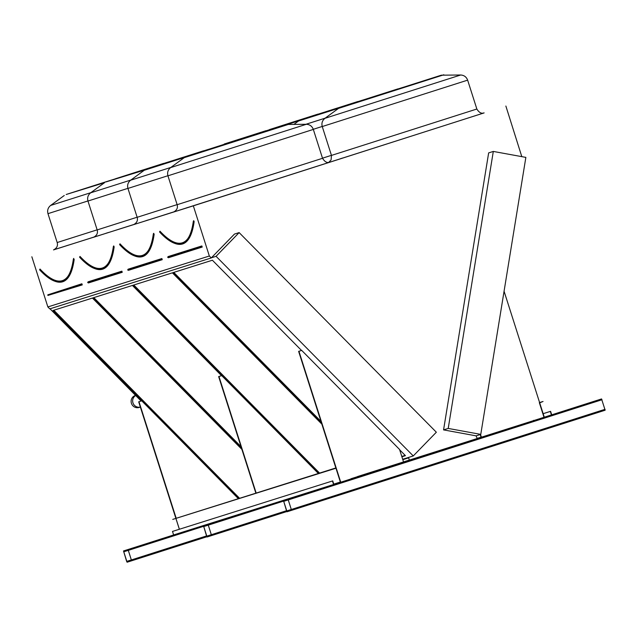 <?xml version="1.0" encoding="UTF-8"?>
<svg xmlns="http://www.w3.org/2000/svg" width="637" height="637" viewBox="0 0 637 637"><rect width="100%" height="100%" fill="white"/><g stroke="black" fill="none" stroke-linecap="round" stroke-linejoin="round"><path stroke-width="0.96" d="M239.146 232.601L216.07 256.313L413.262 455.941L436.345 432.22L239.146 232.601L234.488 234.066L211.253 257.945L209.342 256.01L193.33 205.839L54.153 249.64M193.33 205.839L483.841 112.98M562.463 411.414L560.751 411.964L562.463 411.414M323.158 487.831L321.438 488.38L323.158 487.831M530.836 421.519L529.116 422.06L530.836 421.519M354.785 477.734L353.073 478.276L354.785 477.734M592.721 401.756L591.009 402.297L592.721 401.756M292.901 497.497L291.181 498.038L292.901 497.497M504.066 291.22L544.277 417.219L357.524 476.548M357.922 476.731L340.731 482.217L298.936 351.274L301.691 350.39L399.558 449.467L403.603 462.144M533.965 420.516L533.567 420.332M287.972 499.074L283.457 500.499L286.602 510.985L287.056 511.766L291.571 510.341L287.972 499.074L601.551 398.937L551.706 414.838L550.583 411.327L543.146 413.676L550.312 411.414L551.435 414.934L544.277 417.211M243.183 513.056L241.463 513.605L243.183 513.056M212.925 522.714L211.205 523.264L212.925 522.714M207.996 524.299L203.482 525.724L206.627 536.203L207.081 536.991L211.595 535.566L207.996 524.299L255.859 509.011M357.564 476.659L350.987 478.737M163.207 538.281L161.487 538.822L163.207 538.281M132.95 547.939L131.23 548.489L132.95 547.939M128.021 549.524L123.506 550.949L126.652 561.428L127.105 562.216L131.62 560.791L128.021 549.524L175.884 534.236M159.712 231.581L159.6 232.027C168.598 241.662 176.154 245.571 182.278 243.748A197.566 42.759 -107.7 0 0 193.759 221.397L193.56 220.872L194.142 221.565A197.868 42.822 72.3 0 1 174.753 243.382M193.592 220.888L193.361 221.111C191.554 233.986 187.804 241.343 182.094 243.183A196.976 42.631 -107.7 0 1 159.76 231.557L159.712 232.091M301.508 350.454L212.384 260.222L173.001 272.644L321.478 422.944M173.782 272.397L320.992 421.415M401.891 456.777L405.443 455.662L399.67 449.81M401.788 456.45L405.172 455.383M389.549 91.704L398.117 88.973L389.549 91.704M398.284 88.933L437.953 76.273L398.284 88.933M394.422 90.167L418.39 82.539L394.422 90.167M385.831 92.906L364.491 99.738L385.831 92.906M380.313 94.658L344.601 106.06L380.313 94.658M381.093 94.403L344.195 106.18L381.093 94.403M396.318 89.546L417.657 82.714L396.318 89.546M401.836 87.787L437.547 76.384L401.836 87.787M235.236 140.984L243.804 138.253L235.236 140.984M243.971 138.205L283.64 125.545L243.971 138.205M240.109 139.439L264.076 131.819L240.109 139.439M231.518 142.178L210.178 149.01L231.518 142.178M226 143.938L190.288 155.34L226 143.938M226.78 143.683L189.882 155.452L226.78 143.683M233.413 141.557L209.446 149.185L233.413 141.557M242.004 138.818L263.344 131.986L242.004 138.818M247.522 137.066L283.234 125.664L247.522 137.066M119.724 244.194L119.613 244.64C128.61 254.274 136.167 258.176 142.29 256.353A197.566 42.759 -107.7 0 0 153.772 234.01L154.154 234.177A197.868 42.822 72.3 0 1 134.765 255.994M119.923 244.146L119.724 244.704M321.86 424.138L172.396 272.835L133.014 285.257L318.795 473.323M133.794 285.01L319.575 473.076M349.562 104.317L358.129 101.586L349.562 104.317M358.297 101.538L397.966 88.877L358.297 101.538M354.435 102.772L378.402 95.152L354.435 102.772M345.843 105.519L324.496 112.351L345.843 105.519M340.325 107.271L304.613 118.673L340.325 107.271M341.106 107.016L304.207 118.793L341.106 107.016M347.738 104.898L323.771 112.518L347.738 104.898M356.33 102.151L377.669 95.327L356.33 102.151M361.848 100.399L397.56 88.997L361.848 100.399M195.248 153.597L203.816 150.865L195.248 153.597M203.983 150.818L243.653 138.157L203.983 150.818M200.122 152.052L224.089 144.424L200.122 152.052M191.53 154.791L170.19 161.623L191.53 154.791M186.012 156.551L150.3 167.953L186.012 156.551M186.792 156.288L149.894 168.064L186.792 156.288M193.425 154.17L169.458 161.798L193.425 154.17M202.017 151.431L223.356 144.599L202.017 151.431M207.535 149.671L243.246 138.269L207.535 149.671M79.736 256.807L79.625 257.252C88.623 266.887 96.179 270.789 102.302 268.965A197.566 42.759 -107.7 0 0 113.784 246.623L113.585 246.097L114.166 246.782A197.868 42.822 72.3 0 1 94.778 268.607M79.944 256.783L79.736 257.316M221.533 375.671L132.408 285.448L93.026 297.869L241.503 448.161M93.806 297.622L241.017 446.641M309.574 116.929L318.142 114.198L309.574 116.929M318.309 114.15L357.978 101.49L318.309 114.15M314.447 115.385L338.414 107.764L314.447 115.385M305.856 118.132L284.508 124.963L305.856 118.132M300.338 119.883L264.626 131.286L300.338 119.883M301.118 119.629L264.22 131.405L301.118 119.629M307.751 117.511L283.784 125.131L307.751 117.511M316.342 114.764L337.682 107.932L316.342 114.764M321.86 113.012L357.572 101.609L321.86 113.012M155.261 166.201L163.828 163.478L155.261 166.201M163.996 163.43L203.665 150.77L163.996 163.43M160.134 164.665L184.101 157.036L160.11 164.696M151.542 167.404L130.195 174.235L151.542 167.404M146.024 169.163L110.312 180.566L146.024 169.163M146.805 168.901L109.906 180.677L146.805 168.901M153.437 166.783L129.47 174.411L153.437 166.783M162.029 164.043L183.368 157.212L162.029 164.043M167.547 162.284L203.259 150.881L167.547 162.284M209.342 256.01L47.863 306.938L31.85 256.767M505.866 106.037L521.807 156.646M493.309 151.431L448.217 428.43L480.768 434.386L525.859 157.387L493.309 151.431L488.651 152.896L443.567 429.895L476.11 435.851L477.161 438.431L481.763 437.189M404.774 461.769L409.249 460.113L408.612 457.406L402.688 459.277M211.253 257.945L49.774 308.873L47.863 306.938M241.885 449.364L92.421 298.06L53.038 310.482L238.819 498.548M141.135 401.031L50.02 308.802M413.262 455.941L408.612 457.406M216.07 256.313L211.412 257.786M408.532 457.876L402.815 459.683M409.249 460.113L403.532 461.913M404.71 461.562L403.532 461.929M481.699 436.974L477.153 438.407M480.768 434.386L476.11 435.851M448.217 428.43L443.567 429.895M127.559 174.896L163.271 163.494L127.559 174.896M122.041 176.656L143.381 169.824L122.041 176.656M106.817 181.513L69.919 193.29L106.817 181.513M106.037 181.776L70.325 193.178L106.037 181.776M111.555 180.016L90.207 186.848L111.555 180.016M120.146 177.277L144.113 169.649L120.146 177.277M124.008 176.043L163.677 163.383L124.008 176.043M115.273 178.814L123.841 176.091L115.273 178.814M281.873 125.624L317.584 114.222L281.873 125.624M276.354 127.376L297.694 120.544L276.354 127.376M261.13 132.241L224.232 144.018L261.13 132.241M260.35 132.496L224.638 143.898L260.35 132.496M265.868 130.736L244.52 137.568L265.868 130.736M274.459 127.997L298.427 120.377L274.459 127.997M278.321 126.763L317.99 114.103L278.321 126.763M269.586 129.542L278.154 126.811L269.586 129.542M53.819 310.235L239.6 498.301M39.749 269.419L39.637 269.857C48.635 279.5 56.191 283.401 62.315 281.578A197.566 42.759 -107.7 0 0 73.796 259.235L73.749 258.407A196.682 42.568 -107.7 0 1 73.717 258.63M128.324 550.36L123.729 551.65L126.874 561.516L131.397 560.09L128.324 550.36M175.884 518.391L138.683 401.812L141.74 400.84L238.389 498.683M138.683 401.812L141.74 400.84M176.194 518.295L336.145 467.853L176.194 518.295L138.985 401.716M179.355 529.267L175.979 518.685M208.299 525.135L203.705 526.425L206.858 536.29L211.373 534.865L208.299 525.135L203.721 526.576M288.274 499.91L283.68 501.2L286.833 511.065L291.348 509.64L288.274 499.91M605.15 410.212L291.571 510.341L605.15 410.212L601.551 398.937M255.867 493.165L218.658 376.594L221.716 375.615L318.365 473.458M218.658 376.594L221.716 375.615M256.17 493.07L218.961 376.499M481.341 437.093L480.505 434.466M481.039 437.189L480.202 434.561M335.842 467.948L298.634 351.369L301.691 350.39M173.63 534.953L172.5 531.425L332.458 480.983L333.581 484.502L173.622 534.945M336.145 467.853L340.731 482.217L333.581 484.502M172.754 519.394L335.962 468.219L340.365 482.026L333.756 484.112L332.729 480.895L172.5 531.425M176.011 518.677L179.387 529.259M340.365 482.026L333.764 484.136M539.603 402.56L543.043 401.469L539.698 402.847L544.277 417.219L551.435 414.934M543.043 401.469L539.332 402.656L544.006 417.307M135.689 395.521A6.282 6.139 72.5 0 0 140.355 407.059M135.57 395.402L135.378 395.458A6.282 6.139 72.5 0 0 132.966 405.873A6.282 6.139 72.5 0 0 139.161 407.449L140.363 407.067M484.088 112.916L329.6 162.236M333.692 160.89L334.329 160.691M340.23 158.796L342.746 157.992M329.775 162.188L173.519 212.057M179.379 210.17L180.016 209.963M185.916 208.068L188.433 207.264M174.259 211.739L133.531 224.67M139.392 222.783L140.029 222.576M145.929 220.681L148.445 219.876M134.272 224.351L93.543 237.282M99.404 235.395L100.041 235.188M105.941 233.293L108.457 232.489M94.284 236.956L53.556 249.895M59.416 248L60.053 247.801M65.953 245.906L68.47 245.102M283.457 500.499L331.32 485.219L283.457 500.499M351.043 478.92L357.612 476.818L351.043 478.92M527.086 422.705L533.655 420.603L527.086 422.705M203.482 525.724L251.344 510.436L203.482 525.724M201.857 246.877L201.674 246.312L202.224 247.068L168.399 257.738L201.857 246.869L167.666 257.348L168.272 257.587L168.025 256.799L167.666 257.348L201.857 245.938L202.224 247.068M168.041 256.607L201.857 245.938M194.142 221.565L193.728 220.697M159.983 231.207A196.682 42.568 -107.7 0 0 188.034 238.286M173.479 212.073C176.799 210.377 178.026 207.917 177.15 204.7L322.537 158.294C326.486 164.649 329.775 161.814 329.807 162.18L329.791 162.188M328.7 162.387L331.089 159.927L331.463 155.42L476.85 109.023C480.8 115.369 484.088 112.542 484.12 112.908L484.104 112.908M443.838 74.784L338.542 108.386L441.337 75.182L460.686 74.999L324.934 118.323C322.274 120.489 321.382 123.228 322.25 126.548L331.463 155.42M380.154 94.666L440.294 75.508L380.154 94.666M289.524 124.056L184.228 157.665L287.032 124.454L306.373 124.279L170.62 167.603C167.961 169.761 167.069 172.508 167.937 175.82L177.15 204.7M225.84 143.946L285.981 124.78L225.84 143.946M306.373 124.279C309.789 124.502 312.106 126.214 313.324 129.422L167.937 175.82M460.686 74.999C464.102 75.222 466.419 76.942 467.638 80.143L322.25 126.548M161.87 259.482L161.687 258.925L162.236 259.681L128.411 270.343L161.87 259.482L127.679 269.961L128.284 270.199L128.037 269.411L127.679 269.961L161.87 258.55L162.236 259.681M128.053 269.22L161.87 258.55M154.154 234.177L153.605 233.5M153.74 233.309L153.374 233.723C151.566 246.599 147.808 253.956 142.107 255.795A196.976 42.631 -107.7 0 1 119.772 244.17L119.939 244.17M119.995 243.82A196.682 42.568 -107.7 0 0 148.047 250.898M133.491 224.686C136.812 222.99 138.038 220.529 137.162 217.305L177.126 204.612M322.505 158.183L331.439 155.332M338.828 108.186L298.554 120.998L300.481 119.987L402.711 87.468M184.515 157.466L144.241 170.278L146.168 169.267L248.398 136.748M144.241 170.278L130.633 180.215L170.859 167.427M167.905 175.732L127.949 188.433L137.162 217.305M305.959 124.271L325.173 118.148M322.218 126.46L313.285 129.303M121.882 272.095L121.699 271.537L122.248 272.294L88.424 282.955L121.882 272.095L87.691 282.573L121.882 271.163L122.248 272.294M87.874 282.199L88.296 282.812L87.683 282.573L88.049 282.151M88.065 281.833L121.882 271.163M114.166 246.782L113.617 246.105M113.752 245.922L113.386 246.336C111.579 259.211 107.82 266.561 102.119 268.408A196.976 42.631 -107.7 0 1 79.784 256.783L79.936 256.759M80.007 256.432A196.682 42.568 -107.7 0 0 108.051 263.503M93.504 237.298C96.824 235.602 98.05 233.142 97.174 229.917L137.138 217.217M298.841 120.799L288.394 124.135M258.566 133.611L362.724 100.081M144.527 170.079L106.18 181.879L208.41 149.353M104.253 182.883L90.645 192.828L130.872 180.04M127.918 188.345L87.962 201.045L97.174 229.917M74.179 259.394A197.868 42.822 72.3 0 1 54.79 281.212M68.063 276.116A196.682 42.568 -107.7 0 1 40.02 269.045L39.948 269.371M82.253 284.906L48.07 295.377L82.253 284.906L81.894 283.776L48.062 294.756M87.93 200.958L47.974 213.658L57.187 242.53L97.15 229.83M104.54 182.692L66.192 194.492L168.423 161.965M218.579 146.223L322.736 112.693M64.265 195.495L50.657 205.433L90.884 192.653M81.894 284.707L81.711 284.142L81.894 284.707L47.703 295.186L48.308 295.425L48.062 294.636L47.703 295.186L81.894 283.776M40.02 269.045L39.797 269.395A196.976 42.631 -107.7 0 0 62.131 281.013C67.833 279.173 71.591 271.824 73.398 258.948L73.749 258.407M128.475 550.312L203.49 526.353M131.62 560.791L206.858 536.768L131.62 560.791M131.533 559.891L206.539 535.94M123.745 551.801L128.316 550.344M126.803 561.38L131.373 559.923M126.874 561.516L131.405 560.066M208.45 525.087L283.465 501.128M211.595 535.566L286.833 511.543L211.595 535.566M211.508 534.666L286.515 510.715M206.778 536.155L211.349 534.698M206.858 536.29L211.38 534.841M288.426 499.862L602.005 399.725M291.483 509.441L605.062 409.304M283.696 501.351L288.266 499.894M286.754 510.93L291.324 509.473M286.833 511.065L291.356 509.616M338.542 108.386L324.934 118.323M184.228 157.665L170.62 167.603M313.324 129.422L322.537 158.294M467.638 80.143L476.85 109.023M130.633 180.215C127.973 182.373 127.081 185.112 127.949 188.433M298.554 120.998L294.278 124.119M90.645 192.828C87.986 194.986 87.094 197.725 87.962 201.045M50.657 205.433C47.998 207.598 47.106 210.337 47.974 213.658M53.516 249.911C56.836 248.215 58.063 245.755 57.187 242.53M551.706 414.838L597.036 400.362"/></g></svg>
